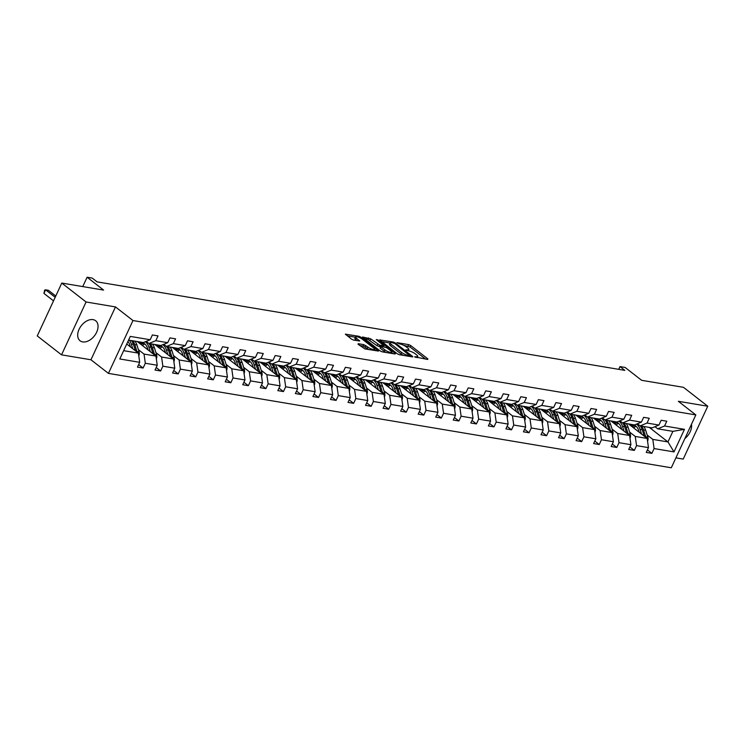 <?xml version="1.0" encoding="UTF-8"?>
<svg xmlns="http://www.w3.org/2000/svg" width="745" height="745" viewBox="0 0 745 745"><rect width="100%" height="100%" fill="white"/><g stroke="black" fill="none" stroke-linecap="round" stroke-linejoin="round"><path stroke-width="1.12" d="M414.546 356.846L427.714 359.463L427.863 358.904L410.7 345.54L408.642 344.609L396.908 342.644L399.767 343.939A5.113 1.285 24.9 0 1 406.351 346.909L407.776 348.017A5.113 1.285 24.9 0 1 408.884 349.582A5.113 1.285 24.9 0 1 407.301 349.805L405.671 349.936L408.632 350.848A5.113 1.285 24.9 0 1 415.216 353.81L416.651 354.927A5.113 1.285 24.9 0 1 417.749 356.483A5.113 1.285 24.9 0 1 416.166 356.715L414.546 356.846M82.695 341.908A12.693 8.297 127.9 0 0 95.639 334.105A12.693 8.297 127.9 0 0 95.667 320.75A12.693 8.297 127.9 0 0 93.041 319.633A12.693 8.297 127.9 0 0 80.097 327.437A12.693 8.297 127.9 0 0 80.069 340.782A12.693 8.297 127.9 0 0 82.695 341.908M684.86 438.563A12.693 8.297 127.9 0 0 691.472 424.305M675.901 457.858L683.221 459.088L707.75 406.23L683.463 387.316L641.622 380.304L625.111 367.443L619.989 366.587L618.713 369.343M61.537 354.844L90.946 359.77L115.484 306.921L86.075 301.986L61.537 354.844L37.25 335.93L61.779 283.072L103.62 290.084L87.1 277.224L82.751 286.592M86.075 301.986L61.779 283.072M358.233 343.706L358.084 344.264L364.957 348.939L378.479 351.053L360.971 337.196L358.913 336.274L345.391 334.16L351.556 339.171L353.605 340.102L359.677 340.968L356.445 338.23A4.274 1.08 24.9 0 1 355.523 336.926A4.274 1.08 24.9 0 1 358.252 337.113A4.274 1.08 24.9 0 1 362.359 339.226L373.655 348.027A4.274 1.08 24.9 0 1 374.577 349.331A4.274 1.08 24.9 0 1 371.848 349.144A4.274 1.08 24.9 0 1 367.751 347.03L363.811 344.637L358.233 343.706L358.01 344.199M87.1 277.224L92.222 278.081L97.073 281.871L624.85 370.367L619.989 366.587M115.484 306.921L132.973 320.536L695.83 414.918L671.301 467.776L108.435 373.385L132.973 320.536M707.75 406.23L678.341 401.304L695.83 414.918M397.234 353.773L399.292 354.695L412.311 356.883L412.814 356.808L412.46 356.324L395.297 342.951L393.239 342.029L379.717 339.916L397.234 353.773M395.148 354.005L382.12 351.817L380.062 350.886L362.554 337.038L370.684 338.826L379.699 345.177L383.899 345.727L376.299 339.599L377.845 339.85L395.297 353.447L395.148 354.005M138.654 364.575L143.105 368.039L137.48 367.099L139.706 362.312L119.796 358.969L130.273 336.405L150.183 339.739L143.31 342.56L128.559 340.092M155.798 340.688L167.718 342.681L160.855 345.503L148.935 343.51L155.798 340.688L158.024 335.902L152.399 334.952L150.183 339.739M167.718 342.681L169.944 337.895L175.569 338.845L173.343 343.622L185.263 345.624L187.489 340.838L193.113 341.787L190.888 346.565L202.808 348.567L205.033 343.78L210.649 344.721L208.432 349.507L220.352 351.51L222.578 346.723L228.194 347.664L225.977 352.45L237.897 354.452L240.113 349.666L245.738 350.606L243.522 355.393L255.442 357.395L257.658 352.608L263.283 353.549L261.067 358.336L272.987 360.338L275.203 355.551L280.828 356.492L278.611 361.278L290.531 363.281L292.748 358.494L298.373 359.435L296.147 364.221L308.067 366.214L310.293 361.437L315.917 362.377L313.692 367.164L325.612 369.157L327.837 364.37L333.462 365.32L331.236 370.107L343.156 372.1L345.382 367.313L351.007 368.263L348.781 373.049L360.701 375.042L362.927 370.256L368.542 371.206L366.326 375.983L378.246 377.985L380.471 373.198L386.087 374.139L383.871 378.926L395.791 380.928L398.007 376.141L403.632 377.082L401.415 381.868L413.335 383.871L415.552 379.084L421.176 380.024L418.96 384.811L430.88 386.813L433.096 382.027L438.721 382.967L436.496 387.754L448.425 389.756L450.641 384.969L456.266 385.91L454.04 390.697L465.96 392.699L468.186 387.912L473.811 388.853L471.585 393.639L483.505 395.632L485.731 390.855L491.355 391.796L489.13 396.582L501.05 398.575L503.275 393.798L508.9 394.738L506.675 399.525L518.595 401.518L520.82 396.731L526.436 397.681L524.219 402.468L536.139 404.461L538.356 399.674L543.98 400.624L541.764 405.401L553.684 407.403L555.9 402.617L561.525 403.557L559.309 408.344L571.229 410.346L573.445 405.559L579.07 406.5L576.854 411.287L588.774 413.289L590.99 408.502L596.615 409.443L594.389 414.229L606.318 416.231L608.535 411.445L614.159 412.385L611.934 417.172L623.854 419.174L626.079 414.388L631.704 415.328L629.478 420.115L641.398 422.117L643.624 417.33L649.249 418.271L647.023 423.058L658.943 425.06L661.169 420.273L666.784 421.214L664.568 426L684.469 429.334L673.992 451.908L654.091 448.565L651.866 453.351L646.25 452.411L648.467 447.624L636.547 445.622L634.33 450.408L628.706 449.468L630.922 444.681L619.002 442.688L616.786 447.466L611.161 446.525L613.377 441.738L601.457 439.746L599.241 444.532L593.616 443.582L595.842 438.796L583.912 436.803L581.696 441.589L576.071 440.64L578.297 435.853L566.377 433.86L564.151 438.647L558.527 437.697L560.752 432.92L548.832 430.917L546.607 435.704L540.982 434.763L543.207 429.977L531.287 427.975L529.062 432.761L523.437 431.821L525.663 427.034L513.743 425.032L511.517 429.818L505.902 428.878L508.118 424.091L496.198 422.089L493.972 426.876L488.357 425.935L490.573 421.149L478.653 419.146L476.437 423.933L470.812 422.992L473.028 418.206L461.108 416.204L458.892 420.99L453.267 420.05L455.484 415.263L443.564 413.27L441.347 418.047L435.723 417.107L437.948 412.32L426.019 410.327L423.803 415.105L418.178 414.164L420.404 409.378L408.483 407.385L406.258 412.171L400.633 411.221L402.859 406.435L390.939 404.442L388.713 409.228L383.088 408.279L385.314 403.501L373.394 401.499L371.168 406.286L365.544 405.345L367.769 400.559L355.849 398.556L353.624 403.343L348.008 402.402L350.224 397.616L338.304 395.614L336.088 400.4L330.463 399.46L332.68 394.673L320.76 392.671L318.543 397.458L312.919 396.517L315.135 391.73L303.215 389.728L300.999 394.515L295.374 393.574L297.59 388.788L285.67 386.785L283.454 391.572L277.829 390.631L280.055 385.845L268.135 383.843L265.909 388.629L260.284 387.689L262.51 382.902L250.59 380.909L248.364 385.687L242.74 384.746L244.965 379.959L233.045 377.966L230.82 382.753L225.195 381.803L227.421 377.017L215.501 375.024L213.275 379.81L207.659 378.86L209.876 374.083L197.956 372.081L195.73 376.868L190.115 375.918L192.331 371.14L180.411 369.138L178.195 373.925L172.57 372.984L174.786 368.198L162.866 366.195L160.65 370.982L155.025 370.042L157.242 365.255L145.322 363.253L143.105 368.039M137.304 341.555L155.947 356.073L144.027 354.08L138.402 349.694M144.027 354.08L145.322 363.253M155.947 356.073L157.242 365.255M146.197 341.378L148.935 343.51M154.848 344.497L173.492 359.015L161.572 357.023L155.947 352.636M145.322 344.367L144.837 343.985M161.572 357.023L162.866 366.195M173.492 359.015L174.786 368.198M185.263 345.624L178.4 348.446L166.48 346.453L173.343 343.622M163.742 344.32L166.48 346.453M172.393 347.44L191.037 361.958L179.117 359.965L173.492 355.579M162.866 347.3L162.373 346.928M179.117 359.965L180.411 369.138M191.037 361.958L192.331 371.14M202.808 348.567L195.944 351.389L184.024 349.386L190.888 346.565M181.286 347.263L184.024 349.386M189.928 350.383L208.581 364.901L196.661 362.899L191.037 358.522M180.402 350.243L179.917 349.871M196.661 362.899L197.956 372.081M208.581 364.901L209.876 374.083M220.352 351.51L213.489 354.331L201.569 352.329L208.432 349.507M198.831 350.206L201.569 352.329A12.451 8.884 99.5 0 1 203.581 356.11L205.639 362.61M207.473 353.326L226.126 367.844L214.206 365.842L208.581 361.465M197.947 353.186L197.462 352.813M214.206 365.842L215.501 375.024M226.126 367.844L227.421 377.017M237.897 354.452L231.034 357.274L219.114 355.272L225.977 352.45M216.376 353.149L219.114 355.272M225.018 356.268L243.671 370.787L231.751 368.784L226.126 364.407M215.491 356.129L215.007 355.756M231.751 368.784L233.045 377.966M243.671 370.787L244.965 379.959M255.442 357.395L248.579 360.217L236.649 358.215L243.522 355.393M233.921 356.082L236.649 358.215A12.451 8.884 99.5 0 1 238.67 361.996L240.728 368.496M242.563 359.211L261.216 373.729L249.286 371.727L243.671 367.35M233.036 359.071L232.552 358.699M249.286 371.727L250.59 380.909M261.216 373.729L262.51 382.902M272.987 360.338L266.114 363.16L254.194 361.157L261.067 358.336M251.465 359.025L254.194 361.157A12.451 8.884 99.5 0 1 256.215 364.938L258.273 371.438M260.107 362.144L278.751 376.672L266.831 374.67L261.206 370.293M250.581 362.014L250.097 361.632M266.831 374.67L268.135 383.843M278.751 376.672L280.055 385.845M290.531 363.281L283.659 366.102L271.739 364.1L278.611 361.278M269.01 361.968L271.739 364.1M277.652 365.087L296.296 379.615L284.376 377.613L278.751 373.236M268.126 364.957L267.641 364.575M284.376 377.613L285.67 386.785M296.296 379.615L297.59 388.788M308.067 366.214L301.204 369.036L289.284 367.043L296.147 364.221M286.546 364.91L289.284 367.043M295.197 368.03L313.841 382.548L301.921 380.555L296.296 376.178M285.67 367.9L285.186 367.518M301.921 380.555L303.215 389.728M313.841 382.548L315.135 391.73M325.612 369.157L318.748 371.978L306.828 369.986L313.692 367.164M304.09 367.853L306.828 369.986M312.742 370.973L331.385 385.491L319.465 383.498L313.841 379.121M303.215 370.842L302.721 370.461M319.465 383.498L320.76 392.671M331.385 385.491L332.68 394.673M343.156 372.1L336.293 374.921L324.373 372.928L331.236 370.107M321.635 370.796L324.373 372.928A12.451 8.884 99.5 0 1 326.385 376.709L328.452 383.209M330.277 373.916L348.93 388.434L337.01 386.441L331.385 382.055M320.75 373.785L320.266 373.403M337.01 386.441L338.304 395.614M348.93 388.434L350.224 397.616M360.701 375.042L353.838 377.864L341.918 375.871L348.781 373.049M339.18 373.739L341.918 375.871A12.451 8.884 99.5 0 1 343.929 379.652L345.987 386.152M347.822 376.858L366.475 391.376L354.555 389.384L348.93 384.997M338.295 376.719L337.811 376.346M354.555 389.384L355.849 398.556M366.475 391.376L367.769 400.559M378.246 377.985L371.382 380.807L359.463 378.805L366.326 375.983M356.725 376.681L359.463 378.805A12.451 8.884 99.5 0 1 361.474 382.595L363.532 389.095M365.367 379.801L384.02 394.319L372.1 392.317L366.475 387.94M355.84 379.661L355.356 379.289M372.1 392.317L373.394 401.499M384.02 394.319L385.314 403.501M395.791 380.928L388.927 383.75L377.007 381.747L383.871 378.926M374.269 379.624L377.007 381.747M382.911 382.744L401.564 397.262L389.644 395.26L384.02 390.883M373.385 382.604L372.9 382.232M389.644 395.26L390.939 404.442M401.564 397.262L402.859 406.435M413.335 383.871L406.472 386.692L394.543 384.69L401.415 381.868M391.814 382.567L394.543 384.69A12.451 8.884 99.5 0 1 396.563 388.471L398.622 394.971M400.456 385.687L419.109 400.205L407.18 398.203L401.564 393.826M390.929 385.547L390.445 385.174M407.18 398.203L408.483 407.385M419.109 400.205L420.404 409.378M430.88 386.813L424.007 389.635L412.087 387.633L418.96 384.811M409.359 385.5L412.087 387.633A12.451 8.884 99.5 0 1 414.108 391.414L416.166 397.914M418.001 388.629L436.644 403.147L424.724 401.145L419.1 396.768M408.474 388.49L407.99 388.117M424.724 401.145L426.019 410.327M436.644 403.147L437.948 412.32M448.425 389.756L441.552 392.578L429.632 390.576L436.496 387.754M426.894 388.443L429.632 390.576A12.451 8.884 99.5 0 1 431.653 394.356L433.711 400.857M435.546 391.563L454.189 406.09L442.269 404.088L436.644 399.711M426.019 391.432L425.535 391.05M442.269 404.088L443.564 413.27M454.189 406.09L455.484 415.263M465.96 392.699L459.097 395.521L447.177 393.518L454.04 390.697M444.439 391.386L447.177 393.518M453.09 394.505L471.734 409.033L459.814 407.031L454.189 402.654M443.564 394.375L443.079 393.993M459.814 407.031L461.108 416.204M471.734 409.033L473.028 418.206M483.505 395.632L476.642 398.463L464.722 396.461L471.585 393.639M461.984 394.329L464.722 396.461M470.635 397.448L489.279 411.976L477.359 409.974L471.734 405.597M461.108 397.318L460.615 396.936M477.359 409.974L478.653 419.146M489.279 411.976L490.573 421.149M501.05 398.575L494.186 401.397L482.266 399.404L489.13 396.582M479.529 397.271L482.266 399.404M488.171 400.391L506.824 414.909L494.904 412.916L489.279 408.539M478.644 400.261L478.16 399.879M494.904 412.916L496.198 422.089M506.824 414.909L508.118 424.091M518.595 401.518L511.731 404.339L499.811 402.347L506.675 399.525M497.073 400.214L499.811 402.347A12.451 8.884 99.5 0 1 501.823 406.127L503.881 412.628M505.715 403.334L524.368 417.852L512.448 415.859L506.824 411.473M496.189 403.203L495.704 402.822M512.448 415.859L513.743 425.032M524.368 417.852L525.663 427.034M536.139 404.461L529.276 407.282L517.356 405.289L524.219 402.468M514.618 403.157L517.356 405.289A12.451 8.884 99.5 0 1 519.367 409.07L521.425 415.57M523.26 406.276L541.913 420.795L529.993 418.802L524.368 414.416M513.733 406.146L513.249 405.764M529.993 418.802L531.287 427.975M541.913 420.795L543.207 429.977M553.684 407.403L546.821 410.225L534.901 408.223L541.764 405.401M532.163 406.099L534.901 408.223M540.805 409.219L559.458 423.737L547.538 421.735L541.913 417.358M531.278 409.079L530.794 408.707M547.538 421.735L548.832 430.917M559.458 423.737L560.752 432.92M571.229 410.346L564.356 413.168L552.436 411.166L559.309 408.344M549.708 409.042L552.436 411.166A12.451 8.884 99.5 0 1 554.457 414.956L556.515 421.447M558.35 412.162L576.993 426.68L565.073 424.678L559.448 420.301M548.823 412.022L548.339 411.65M565.073 424.678L566.377 433.86M576.993 426.68L578.297 435.853M588.774 413.289L581.901 416.11L569.981 414.108L576.854 411.287M567.252 411.985L569.981 414.108M575.894 415.105L594.538 429.623L582.618 427.621L576.993 423.244M566.368 414.965L565.883 414.592M582.618 427.621L583.912 436.803M594.538 429.623L595.842 438.796M606.318 416.231L599.446 419.053L587.526 417.051L594.389 414.229M584.788 414.918L587.526 417.051A12.451 8.884 99.5 0 1 589.546 420.832L591.605 427.332M593.439 418.047L612.083 432.566L600.163 430.563L594.538 426.187M583.912 417.908L583.428 417.535M600.163 430.563L601.457 439.746M612.083 432.566L613.377 441.738M623.854 419.174L616.99 421.996L605.07 419.994L611.934 417.172M602.332 417.861L605.07 419.994M610.984 420.99L629.627 435.508L617.707 433.506L612.083 429.129M601.457 420.851L600.973 420.469M617.707 433.506L619.002 442.688M629.627 435.508L630.922 444.681M641.398 422.117L634.535 424.939L622.615 422.937L629.478 420.115M619.877 420.804L622.615 422.937M628.519 423.924L647.172 438.451L635.252 436.449L629.627 432.072M618.993 423.793L618.508 423.411M635.252 436.449L636.547 445.622M647.172 438.451L648.467 447.624M658.943 425.06L652.08 427.881L640.16 425.879L647.023 423.058M637.422 423.747L640.16 425.879A12.451 8.884 99.5 0 1 642.171 429.66L644.239 436.16M649.333 427.416L667.976 441.934L652.797 439.392L647.172 435.015M636.537 426.736L636.053 426.354M652.797 439.392L654.091 448.565M673.992 451.908L667.976 441.934L672.884 431.364L657.705 428.822L664.568 426M90.946 359.77L108.435 373.385M654.967 426.689L657.705 428.822M123.651 350.662L138.402 353.13L126.725 344.041M672.884 431.364L684.469 429.334M138.402 353.13L139.706 362.312M647.414 449.887L651.866 453.351M629.879 446.944L634.33 450.408M612.334 444.001L616.786 447.466M594.789 441.059L599.241 444.532M577.245 438.116L581.696 441.589M559.7 435.173L564.151 438.647M542.155 432.24L546.607 435.704M524.61 429.297L529.062 432.761M507.066 426.354L511.517 429.818M489.521 423.411L493.972 426.876M471.985 420.469L476.437 423.933M454.441 417.526L458.892 420.99M436.896 414.583L441.347 418.047M419.351 411.64L423.803 415.105M401.806 408.698L406.258 412.171M384.262 405.755L388.713 409.228M366.717 402.822L371.168 406.286M349.172 399.879L353.624 403.343M331.627 396.936L336.088 400.4M314.092 393.993L318.543 397.458M296.547 391.05L300.999 394.515M279.003 388.108L283.454 391.572M261.458 385.165L265.909 388.629M243.913 382.222L248.364 385.687M226.368 379.279L230.82 382.753M208.824 376.337L213.275 379.81M191.279 373.403L195.73 376.868M173.743 370.461L178.195 373.925M156.199 367.518L160.65 370.982M425.637 359.118L410.029 346.965L403.743 345.326M390.073 343.035L381.626 341.62M409.769 355.635L394.803 343.51L391.758 342.598A5.113 1.285 24.9 0 0 390.175 342.821A5.113 1.285 24.9 0 0 391.283 344.376L401.583 352.404A5.113 1.285 24.9 0 0 408.167 355.365L409.769 355.635L409.415 356.389M390.175 342.821L389.514 344.246A5.113 1.285 24.9 0 0 390.613 345.81L391.283 344.376M403.52 355.402A5.113 1.285 24.9 0 1 400.912 353.828L390.613 345.81M364.463 338.742L367.965 339.329L368.626 337.904M380.295 346.816L376.979 345.68L367.965 339.329M383.628 346.304L384.197 346.751M391.553 352.478L393.071 353.651M384.867 349.871A4.274 1.08 24.9 0 0 388.965 351.985A4.274 1.08 24.9 0 0 391.693 352.171A4.274 1.08 24.9 0 0 390.771 350.867L386.795 347.766L381.04 346.22L380.537 346.285L380.891 346.77L384.867 349.871L384.206 351.305A4.274 1.08 24.9 0 0 386.115 352.487M380.537 346.285L380.22 348.204L380.891 346.77M384.206 351.305L380.22 348.204M368.915 349.601A4.274 1.08 24.9 0 1 367.089 348.464L363.15 346.071L359.649 345.484M355.523 336.926L354.862 338.36A4.274 1.08 24.9 0 0 355.784 339.664L356.445 338.23M357.106 340.688L355.784 339.664M355.393 337.224L347.3 335.865M375.908 350.774L374.437 349.629M647.517 441.236L647.582 441.161A4.312 3.073 -80.5 0 0 647.852 437.166L645.664 430.247A12.451 8.884 -80.5 0 0 643.643 426.466M636.109 426.336A10.337 7.375 -80.5 0 0 633.641 427.909M641.547 434.065L640.039 429.306A12.451 8.884 -80.5 0 0 636.509 424.129M639.247 432.277L638.623 430.312A10.337 7.375 -80.5 0 0 633.427 425.069A10.337 7.375 -80.5 0 0 630.428 425.414M645.868 437.436A4.312 3.073 -80.5 0 0 645.719 436.803L643.522 429.884A12.451 8.884 -80.5 0 0 641.501 426.103M632.319 426.885A10.337 7.375 99.5 0 1 635.122 425.665M634.479 425.367A10.337 7.375 -80.5 0 0 631.546 426.28M629.972 438.293L630.037 438.218A4.312 3.073 -80.5 0 0 630.307 434.223L628.119 427.304A12.451 8.884 -80.5 0 0 626.098 423.523M618.564 423.393A10.337 7.375 -80.5 0 0 616.096 424.976M624.003 431.132L622.494 426.363A12.451 8.884 -80.5 0 0 618.965 421.186M621.702 429.334L621.079 427.369A10.337 7.375 -80.5 0 0 615.882 422.126A10.337 7.375 -80.5 0 0 612.893 422.471M628.324 434.493A4.312 3.073 -80.5 0 0 628.175 433.869L625.977 426.941A12.451 8.884 -80.5 0 0 623.956 423.16M614.774 423.942A10.337 7.375 99.5 0 1 617.577 422.722M622.596 422.927A12.451 8.884 99.5 0 1 624.627 426.717L626.694 433.217M616.935 422.424A10.337 7.375 -80.5 0 0 614.001 423.337M612.427 435.35L612.492 435.285A4.312 3.073 -80.5 0 0 612.763 431.281L610.574 424.361A12.451 8.884 -80.5 0 0 608.553 420.58M601.019 420.45A10.337 7.375 -80.5 0 0 598.552 422.033M606.458 428.189L604.949 423.421A12.451 8.884 -80.5 0 0 601.42 418.243M604.158 426.391L603.534 424.436A10.337 7.375 -80.5 0 0 598.337 419.193A10.337 7.375 -80.5 0 0 595.348 419.528M610.779 431.551A4.312 3.073 -80.5 0 0 610.63 430.927L608.442 424.007A12.451 8.884 -80.5 0 0 606.411 420.217M597.229 421A10.337 7.375 99.5 0 1 600.032 419.78M605.052 419.984A12.451 8.884 99.5 0 1 607.091 423.775L609.149 430.275M599.39 419.482A10.337 7.375 -80.5 0 0 596.456 420.394M594.892 432.407L594.948 432.342A4.312 3.073 -80.5 0 0 595.227 428.338L593.029 421.419A12.451 8.884 -80.5 0 0 591.009 417.638M583.475 417.507A10.337 7.375 -80.5 0 0 581.016 419.09M588.913 425.246L587.405 420.478A12.451 8.884 -80.5 0 0 583.875 415.3M586.613 423.449L585.989 421.493A10.337 7.375 -80.5 0 0 580.802 416.25A10.337 7.375 -80.5 0 0 577.803 416.585M593.243 428.608A4.312 3.073 -80.5 0 0 593.085 427.984L590.897 421.065A12.451 8.884 -80.5 0 0 588.867 417.274M579.685 418.057A10.337 7.375 99.5 0 1 582.488 416.837M581.845 416.539A10.337 7.375 -80.5 0 0 578.912 417.451M577.347 429.465L577.403 429.399A4.312 3.073 -80.5 0 0 577.682 425.395L575.485 418.476A12.451 8.884 -80.5 0 0 573.464 414.695M565.93 414.574A10.337 7.375 -80.5 0 0 563.471 416.148M571.378 422.303L569.86 417.535A12.451 8.884 -80.5 0 0 566.33 412.358M569.068 420.506L568.454 418.55A10.337 7.375 -80.5 0 0 563.257 413.307A10.337 7.375 -80.5 0 0 560.259 413.643M575.699 425.665A4.312 3.073 -80.5 0 0 575.54 425.041L573.352 418.122A12.451 8.884 -80.5 0 0 571.331 414.332M562.149 415.114A10.337 7.375 99.5 0 1 564.943 413.894M569.972 414.099A12.451 8.884 99.5 0 1 572.002 417.889L574.06 424.389M564.3 413.596A10.337 7.375 -80.5 0 0 561.367 414.509M559.802 426.522L559.858 426.457A4.312 3.073 -80.5 0 0 560.138 422.452L557.94 415.533A12.451 8.884 -80.5 0 0 555.919 411.752M548.385 411.631A10.337 7.375 -80.5 0 0 545.927 413.205M553.833 419.361L552.324 414.592A12.451 8.884 -80.5 0 0 548.786 409.415M551.524 417.563L550.909 415.608A10.337 7.375 -80.5 0 0 545.712 410.365A10.337 7.375 -80.5 0 0 542.714 410.709M558.154 422.722A4.312 3.073 -80.5 0 0 557.996 422.098L555.807 415.179A12.451 8.884 -80.5 0 0 553.786 411.398M544.604 412.171A10.337 7.375 99.5 0 1 547.407 410.951M546.765 410.653A10.337 7.375 -80.5 0 0 543.822 411.566M542.258 423.579L542.313 423.514A4.312 3.073 -80.5 0 0 542.593 419.519L540.395 412.59A12.451 8.884 -80.5 0 0 538.374 408.809M530.85 408.688A10.337 7.375 -80.5 0 0 528.382 410.262M536.288 416.418L534.78 411.65A12.451 8.884 -80.5 0 0 531.241 406.472M533.988 414.62L533.364 412.665A10.337 7.375 -80.5 0 0 528.168 407.422A10.337 7.375 -80.5 0 0 525.169 407.766M540.609 419.78A4.312 3.073 -80.5 0 0 540.451 419.156L538.263 412.236A12.451 8.884 -80.5 0 0 536.242 408.456M527.06 409.228A10.337 7.375 99.5 0 1 529.863 408.009M534.882 408.213A12.451 8.884 99.5 0 1 536.912 412.013L538.97 418.513M529.22 407.711A10.337 7.375 -80.5 0 0 526.277 408.623M524.713 420.636L524.778 420.571A4.312 3.073 -80.5 0 0 525.048 416.576L522.86 409.657A12.451 8.884 -80.5 0 0 520.829 405.867M513.305 405.746A10.337 7.375 -80.5 0 0 510.837 407.319M518.743 413.475L517.235 408.707A12.451 8.884 -80.5 0 0 513.705 403.529M516.443 411.687L515.819 409.722A10.337 7.375 -80.5 0 0 510.623 404.479A10.337 7.375 -80.5 0 0 507.624 404.824M523.064 416.837A4.312 3.073 -80.5 0 0 522.915 416.213L520.718 409.294A12.451 8.884 -80.5 0 0 518.697 405.513M509.515 406.286A10.337 7.375 99.5 0 1 512.318 405.066M511.675 404.768A10.337 7.375 -80.5 0 0 508.742 405.69M507.168 417.694L507.233 417.628A4.312 3.073 -80.5 0 0 507.503 413.633L505.315 406.714A12.451 8.884 -80.5 0 0 503.285 402.924M495.76 402.803A10.337 7.375 -80.5 0 0 493.292 404.377M501.199 410.532L499.69 405.764A12.451 8.884 -80.5 0 0 496.161 400.587M498.899 408.744L498.275 406.779A10.337 7.375 -80.5 0 0 493.078 401.536A10.337 7.375 -80.5 0 0 490.08 401.881M505.52 413.903A4.312 3.073 -80.5 0 0 505.371 413.27L503.173 406.351A12.451 8.884 -80.5 0 0 501.152 402.57M491.97 403.352A10.337 7.375 99.5 0 1 494.773 402.123M494.131 401.825A10.337 7.375 -80.5 0 0 491.197 402.747M489.623 414.751L489.689 414.686A4.312 3.073 -80.5 0 0 489.959 410.691L487.77 403.771A12.451 8.884 -80.5 0 0 485.749 399.981M478.216 399.86A10.337 7.375 -80.5 0 0 475.748 401.434M483.654 407.59L482.145 402.822A12.451 8.884 -80.5 0 0 478.616 397.653M481.354 405.801L480.73 403.837A10.337 7.375 -80.5 0 0 475.534 398.594A10.337 7.375 -80.5 0 0 472.544 398.938M487.975 410.961A4.312 3.073 -80.5 0 0 487.826 410.327L485.628 403.408A12.451 8.884 -80.5 0 0 483.607 399.627M474.425 400.41A10.337 7.375 99.5 0 1 477.228 399.19M482.248 399.385A12.451 8.884 99.5 0 1 484.278 403.185L486.345 409.685M476.586 398.882A10.337 7.375 -80.5 0 0 473.652 399.804M472.079 411.808L472.144 411.743A4.312 3.073 -80.5 0 0 472.414 407.748L470.225 400.829A12.451 8.884 -80.5 0 0 468.205 397.048M460.671 396.917A10.337 7.375 -80.5 0 0 458.203 398.491M466.109 404.647L464.601 399.888A12.451 8.884 -80.5 0 0 461.071 394.71M463.809 402.859L463.185 400.894A10.337 7.375 -80.5 0 0 457.989 395.651A10.337 7.375 -80.5 0 0 454.999 395.995M470.43 408.018A4.312 3.073 -80.5 0 0 470.281 407.385L468.084 400.465A12.451 8.884 -80.5 0 0 466.063 396.685M456.881 397.467A10.337 7.375 99.5 0 1 459.684 396.247M464.703 396.452A12.451 8.884 99.5 0 1 466.743 400.242L468.801 406.742M459.041 395.94A10.337 7.375 -80.5 0 0 456.108 396.862M454.543 408.875L454.599 408.8A4.312 3.073 -80.5 0 0 454.869 404.805L452.681 397.886A12.451 8.884 -80.5 0 0 450.66 394.105M443.126 393.975A10.337 7.375 -80.5 0 0 440.658 395.548M448.565 401.704L447.056 396.945A12.451 8.884 -80.5 0 0 443.526 391.768M446.264 399.916L445.64 397.951A10.337 7.375 -80.5 0 0 440.444 392.708A10.337 7.375 -80.5 0 0 437.455 393.053M452.885 405.075A4.312 3.073 -80.5 0 0 452.737 404.451L450.548 397.523A12.451 8.884 -80.5 0 0 448.518 393.742M439.336 394.524A10.337 7.375 99.5 0 1 442.139 393.304M447.158 393.509A12.451 8.884 99.5 0 1 449.198 397.299L451.256 403.799M441.496 393.006A10.337 7.375 -80.5 0 0 438.563 393.919M436.998 405.932L437.054 405.857A4.312 3.073 -80.5 0 0 437.334 401.862L435.136 394.943A12.451 8.884 -80.5 0 0 433.115 391.162M425.581 391.032A10.337 7.375 -80.5 0 0 423.123 392.615M431.02 398.771L429.511 394.003A12.451 8.884 -80.5 0 0 425.982 388.825M428.72 396.973L428.105 395.018A10.337 7.375 -80.5 0 0 422.909 389.775A10.337 7.375 -80.5 0 0 419.91 390.11M435.35 402.132A4.312 3.073 -80.5 0 0 435.192 401.508L433.003 394.589A12.451 8.884 -80.5 0 0 430.973 390.799M421.8 391.581A10.337 7.375 99.5 0 1 424.594 390.361M423.952 390.063A10.337 7.375 -80.5 0 0 421.018 390.976M419.454 402.989L419.51 402.924A4.312 3.073 -80.5 0 0 419.789 398.92L417.591 392A12.451 8.884 -80.5 0 0 415.57 388.219M408.037 388.089A10.337 7.375 -80.5 0 0 405.578 389.672M413.484 395.828L411.966 391.06A12.451 8.884 -80.5 0 0 408.437 385.882M411.175 394.031L410.56 392.075A10.337 7.375 -80.5 0 0 405.364 386.832A10.337 7.375 -80.5 0 0 402.365 387.167M417.805 399.19A4.312 3.073 -80.5 0 0 417.647 398.566L415.459 391.647A12.451 8.884 -80.5 0 0 413.438 387.856M404.256 388.639A10.337 7.375 99.5 0 1 407.059 387.419M406.407 387.121A10.337 7.375 -80.5 0 0 403.473 388.033M401.909 400.046L401.965 399.981A4.312 3.073 -80.5 0 0 402.244 395.977L400.046 389.058A12.451 8.884 -80.5 0 0 398.026 385.277M390.492 385.146A10.337 7.375 -80.5 0 0 388.033 386.729M395.94 392.885L394.431 388.117A12.451 8.884 -80.5 0 0 390.892 382.939M393.63 391.088L393.015 389.132A10.337 7.375 -80.5 0 0 387.819 383.889A10.337 7.375 -80.5 0 0 384.82 384.224M400.261 396.247A4.312 3.073 -80.5 0 0 400.102 395.623L397.914 388.704A12.451 8.884 -80.5 0 0 395.893 384.914M386.711 385.696A10.337 7.375 99.5 0 1 389.514 384.476M388.871 384.178A10.337 7.375 -80.5 0 0 385.929 385.091M384.364 397.104L384.42 397.038A4.312 3.073 -80.5 0 0 384.699 393.034L382.502 386.115A12.451 8.884 -80.5 0 0 380.481 382.334M372.956 382.213A10.337 7.375 -80.5 0 0 370.488 383.787M378.395 389.942L376.886 385.174A12.451 8.884 -80.5 0 0 373.347 379.997M376.095 388.145L375.471 386.189A10.337 7.375 -80.5 0 0 370.274 380.946A10.337 7.375 -80.5 0 0 367.276 381.282M382.716 393.304A4.312 3.073 -80.5 0 0 382.558 392.68L380.369 385.761A12.451 8.884 -80.5 0 0 378.348 381.98M369.166 382.753A10.337 7.375 99.5 0 1 371.969 381.533M376.989 381.738A12.451 8.884 99.5 0 1 379.019 385.538L381.077 392.028M371.327 381.235A10.337 7.375 -80.5 0 0 368.384 382.148M366.819 394.161L366.885 394.096A4.312 3.073 -80.5 0 0 367.155 390.101L364.966 383.172A12.451 8.884 -80.5 0 0 362.936 379.391M355.412 379.27A10.337 7.375 -80.5 0 0 352.944 380.844M360.85 387L359.341 382.232A12.451 8.884 -80.5 0 0 355.812 377.054M358.55 385.202L357.926 383.247A10.337 7.375 -80.5 0 0 352.73 378.004A10.337 7.375 -80.5 0 0 349.731 378.348M365.171 390.361A4.312 3.073 -80.5 0 0 365.022 389.737L362.824 382.818A12.451 8.884 -80.5 0 0 360.803 379.037M351.621 379.81A10.337 7.375 99.5 0 1 354.424 378.59M353.782 378.292A10.337 7.375 -80.5 0 0 350.848 379.205M349.275 391.218L349.34 391.153A4.312 3.073 -80.5 0 0 349.61 387.158L347.421 380.229A12.451 8.884 -80.5 0 0 345.391 376.449M337.867 376.327A10.337 7.375 -80.5 0 0 335.399 377.901M343.305 384.057L341.797 379.289A12.451 8.884 -80.5 0 0 338.267 374.111M341.005 382.269L340.381 380.304A10.337 7.375 -80.5 0 0 335.185 375.061A10.337 7.375 -80.5 0 0 332.186 375.406M347.626 387.419A4.312 3.073 -80.5 0 0 347.477 386.795L345.28 379.876A12.451 8.884 -80.5 0 0 343.259 376.095M334.077 376.868A10.337 7.375 99.5 0 1 336.88 375.648M336.237 375.35A10.337 7.375 -80.5 0 0 333.304 376.272M331.73 388.275L331.795 388.21A4.312 3.073 -80.5 0 0 332.065 384.215L329.877 377.296A12.451 8.884 -80.5 0 0 327.856 373.506M320.322 373.385A10.337 7.375 -80.5 0 0 317.854 374.959M325.761 381.114L324.252 376.346A12.451 8.884 -80.5 0 0 320.722 371.168M323.46 379.326L322.836 377.361A10.337 7.375 -80.5 0 0 317.64 372.118A10.337 7.375 -80.5 0 0 314.651 372.463M330.082 384.485A4.312 3.073 -80.5 0 0 329.933 383.852L327.735 376.933A12.451 8.884 -80.5 0 0 325.714 373.152M316.532 373.934A10.337 7.375 99.5 0 1 319.335 372.705M318.692 372.407A10.337 7.375 -80.5 0 0 315.759 373.329M314.185 385.333L314.25 385.267A4.312 3.073 -80.5 0 0 314.52 381.272L312.332 374.353A12.451 8.884 -80.5 0 0 310.311 370.563M302.777 370.442A10.337 7.375 -80.5 0 0 300.31 372.016M308.216 378.171L306.707 373.403A12.451 8.884 -80.5 0 0 303.178 368.226M305.916 376.383L305.292 374.418A10.337 7.375 -80.5 0 0 300.095 369.175A10.337 7.375 -80.5 0 0 297.106 369.52M312.537 381.542A4.312 3.073 -80.5 0 0 312.388 380.909L310.19 373.99A12.451 8.884 -80.5 0 0 308.169 370.209M298.987 370.991A10.337 7.375 99.5 0 1 301.79 369.771M306.81 369.967A12.451 8.884 99.5 0 1 308.849 373.767L310.907 380.267M301.148 369.464A10.337 7.375 -80.5 0 0 298.214 370.386M296.65 382.39L296.706 382.325A4.312 3.073 -80.5 0 0 296.985 378.33L294.787 371.41A12.451 8.884 -80.5 0 0 292.766 367.63M285.233 367.499A10.337 7.375 -80.5 0 0 282.765 369.073M290.671 375.229L289.162 370.47A12.451 8.884 -80.5 0 0 285.633 365.292M288.371 373.441L287.747 371.476A10.337 7.375 -80.5 0 0 282.56 366.233A10.337 7.375 -80.5 0 0 279.561 366.577M294.992 378.6A4.312 3.073 -80.5 0 0 294.843 377.966L292.655 371.047A12.451 8.884 -80.5 0 0 290.625 367.266M281.442 368.049A10.337 7.375 99.5 0 1 284.245 366.829M289.265 367.034A12.451 8.884 99.5 0 1 291.304 370.824L293.362 377.324M283.603 366.521A10.337 7.375 -80.5 0 0 280.669 367.443M279.105 379.456L279.161 379.382A4.312 3.073 -80.5 0 0 279.44 375.387L277.242 368.468A12.451 8.884 -80.5 0 0 275.222 364.687M267.688 364.556A10.337 7.375 -80.5 0 0 265.229 366.13M273.136 372.286L271.618 367.527A12.451 8.884 -80.5 0 0 268.088 362.349M270.826 370.498L270.212 368.533A10.337 7.375 -80.5 0 0 265.015 363.29A10.337 7.375 -80.5 0 0 262.017 363.635M277.457 375.657A4.312 3.073 -80.5 0 0 277.298 375.033L275.11 368.104A12.451 8.884 -80.5 0 0 273.089 364.324M263.907 365.106A10.337 7.375 99.5 0 1 266.701 363.886M271.729 364.091A12.451 8.884 99.5 0 1 273.76 367.881L275.818 374.381M266.058 363.588A10.337 7.375 -80.5 0 0 263.125 364.501M261.56 376.514L261.616 376.439A4.312 3.073 -80.5 0 0 261.895 372.444L259.698 365.525A12.451 8.884 -80.5 0 0 257.677 361.744M250.143 361.614A10.337 7.375 -80.5 0 0 247.685 363.197M255.591 369.352L254.073 364.584A12.451 8.884 -80.5 0 0 250.544 359.407M253.281 367.555L252.667 365.599A10.337 7.375 -80.5 0 0 247.47 360.356A10.337 7.375 -80.5 0 0 244.472 360.692M259.912 372.714A4.312 3.073 -80.5 0 0 259.754 372.09L257.565 365.162A12.451 8.884 -80.5 0 0 255.544 361.381M246.362 362.163A10.337 7.375 99.5 0 1 249.165 360.943M248.513 360.645A10.337 7.375 -80.5 0 0 245.58 361.558M244.015 373.571L244.071 373.506A4.312 3.073 -80.5 0 0 244.351 369.501L242.153 362.582A12.451 8.884 -80.5 0 0 240.132 358.801M232.598 358.671A10.337 7.375 -80.5 0 0 230.14 360.254M238.046 366.41L236.537 361.642A12.451 8.884 -80.5 0 0 232.999 356.464M235.737 364.612L235.122 362.657A10.337 7.375 -80.5 0 0 229.926 357.414A10.337 7.375 -80.5 0 0 226.927 357.749M242.367 369.771A4.312 3.073 -80.5 0 0 242.209 369.147L240.02 362.228A12.451 8.884 -80.5 0 0 238 358.438M228.817 359.22A10.337 7.375 99.5 0 1 231.62 358M230.978 357.702A10.337 7.375 -80.5 0 0 228.035 358.615M226.471 370.628L226.536 370.563A4.312 3.073 -80.5 0 0 226.806 366.559L224.618 359.639A12.451 8.884 -80.5 0 0 222.587 355.859M215.063 355.728A10.337 7.375 -80.5 0 0 212.595 357.311M220.501 363.467L218.993 358.699A12.451 8.884 -80.5 0 0 215.454 353.521M218.201 361.67L217.577 359.714A10.337 7.375 -80.5 0 0 212.381 354.471A10.337 7.375 -80.5 0 0 209.382 354.806M224.822 366.829A4.312 3.073 -80.5 0 0 224.673 366.205L222.476 359.286A12.451 8.884 -80.5 0 0 220.455 355.495M211.273 356.278A10.337 7.375 99.5 0 1 214.076 355.058M219.095 355.263A12.451 8.884 99.5 0 1 221.125 359.053L223.183 365.553M213.433 354.76A10.337 7.375 -80.5 0 0 210.49 355.672M208.926 367.685L208.991 367.62A4.312 3.073 -80.5 0 0 209.261 363.616L207.073 356.697A12.451 8.884 -80.5 0 0 205.043 352.916M197.518 352.795A10.337 7.375 -80.5 0 0 195.05 354.369M202.957 360.524L201.448 355.756A12.451 8.884 -80.5 0 0 197.919 350.578M200.656 358.727L200.033 356.771A10.337 7.375 -80.5 0 0 194.836 351.528A10.337 7.375 -80.5 0 0 191.838 351.863M207.278 363.886A4.312 3.073 -80.5 0 0 207.129 363.262L204.931 356.343A12.451 8.884 -80.5 0 0 202.91 352.562M193.728 353.335A10.337 7.375 99.5 0 1 196.531 352.115M195.888 351.817A10.337 7.375 -80.5 0 0 192.955 352.73M191.381 364.743L191.446 364.678A4.312 3.073 -80.5 0 0 191.716 360.673L189.528 353.754A12.451 8.884 -80.5 0 0 187.507 349.973M179.973 349.852A10.337 7.375 -80.5 0 0 177.506 351.426M185.412 357.581L183.903 352.813A12.451 8.884 -80.5 0 0 180.374 347.636M183.112 355.784L182.488 353.828A10.337 7.375 -80.5 0 0 177.291 348.586A10.337 7.375 -80.5 0 0 174.293 348.93M189.733 360.943A4.312 3.073 -80.5 0 0 189.584 360.319L187.386 353.4A12.451 8.884 -80.5 0 0 185.365 349.619M176.183 350.392A10.337 7.375 99.5 0 1 178.986 349.172M184.006 349.377A12.451 8.884 99.5 0 1 186.036 353.177L188.103 359.677M178.344 348.874A10.337 7.375 -80.5 0 0 175.41 349.787M173.836 361.8L173.902 361.735A4.312 3.073 -80.5 0 0 174.172 357.74L171.983 350.811A12.451 8.884 -80.5 0 0 169.962 347.03M162.429 346.909A10.337 7.375 -80.5 0 0 159.961 348.483M167.867 354.639L166.358 349.871A12.451 8.884 -80.5 0 0 162.829 344.693M165.567 352.851L164.943 350.886A10.337 7.375 -80.5 0 0 159.747 345.643A10.337 7.375 -80.5 0 0 156.757 345.987M172.188 358A4.312 3.073 -80.5 0 0 172.039 357.377L169.841 350.457A12.451 8.884 -80.5 0 0 167.821 346.676M158.638 347.449A10.337 7.375 99.5 0 1 161.442 346.229M166.461 346.434A12.451 8.884 99.5 0 1 168.5 350.234L170.558 356.734M160.799 345.931A10.337 7.375 -80.5 0 0 157.866 346.844M156.292 358.857L156.357 358.792A4.312 3.073 -80.5 0 0 156.627 354.797L154.439 347.878A12.451 8.884 -80.5 0 0 152.418 344.088M144.884 343.966A10.337 7.375 -80.5 0 0 142.416 345.54M150.322 351.696L148.814 346.928A12.451 8.884 -80.5 0 0 145.284 341.75M148.022 349.908L147.398 347.943A10.337 7.375 -80.5 0 0 142.202 342.7A10.337 7.375 -80.5 0 0 139.213 343.045M154.643 355.058A4.312 3.073 -80.5 0 0 154.494 354.434L152.306 347.515A12.451 8.884 -80.5 0 0 150.276 343.734M141.094 344.516A10.337 7.375 99.5 0 1 143.897 343.287M148.916 343.492A12.451 8.884 99.5 0 1 150.956 347.291L153.014 353.791M143.254 342.989A10.337 7.375 -80.5 0 0 140.321 343.911M138.756 355.914L138.812 355.849A4.312 3.073 -80.5 0 0 139.092 351.854L136.894 344.935A12.451 8.884 -80.5 0 0 134.873 341.145M132.778 348.753L131.269 343.985A12.451 8.884 -80.5 0 0 129.248 340.204M130.477 346.965L129.853 345A10.337 7.375 -80.5 0 0 127.889 341.536M137.108 352.124A4.312 3.073 -80.5 0 0 136.95 351.491L134.761 344.572A12.451 8.884 -80.5 0 0 132.731 340.791M55.763 296.035L48.406 290.299L45.594 289.833L43.936 293.4L53.528 300.868M131.39 340.567A12.451 8.884 99.5 0 1 133.411 344.348L135.469 350.848M43.936 293.4L44.681 290.056L45.594 289.833L55.186 297.292M415.822 357.46L416.166 356.715M406.947 350.55L407.301 349.805M407.971 346.043L408.642 344.609M410.029 346.965L410.7 345.54M427.611 359.444L427.863 358.904M379.987 340.335L380.211 339.841M392.885 342.784L393.239 342.029M394.971 343.65L395.297 342.951M412.218 356.864L412.46 356.324M400.912 353.828L401.583 352.404M407.813 356.129L408.167 355.365M362.824 337.457L363.048 336.964M370.014 340.26L370.684 338.826M376.979 345.68L377.64 344.246M379.037 346.602L379.699 345.177M383.051 346.555L383.396 345.801M377.529 340.549L377.845 339.85M395.046 353.987L395.297 353.447M363.15 346.071L363.811 344.637M365.208 346.993L365.87 345.568M367.089 348.464L367.751 347.03M359.081 341.024L359.332 340.484M345.652 334.579L345.885 334.086M358.485 337.187L358.913 336.274M360.552 338.09L360.971 337.196M377.883 351.109L378.134 350.569M643.522 429.884L645.664 430.247M640.039 429.306L642.171 429.66M645.719 436.803L647.852 437.166M625.977 426.941L628.119 427.304M622.494 426.363L624.627 426.717M628.175 433.869L630.307 434.223M608.442 424.007L610.574 424.361M604.949 423.421L607.091 423.775M610.63 430.927L612.763 431.281M590.897 421.065L593.029 421.419M587.405 420.478L589.546 420.832M593.085 427.984L595.227 428.338M573.352 418.122L575.485 418.476M569.86 417.535L572.002 417.889M575.54 425.041L577.682 425.395M555.807 415.179L557.94 415.533M552.324 414.592L554.457 414.956M557.996 422.098L560.138 422.452M538.263 412.236L540.395 412.59M534.78 411.65L536.912 412.013M540.451 419.156L542.593 419.519M520.718 409.294L522.86 409.657M517.235 408.707L519.367 409.07M522.915 416.213L525.048 416.576M503.173 406.351L505.315 406.714M499.69 405.764L501.823 406.127M505.371 413.27L507.503 413.633M485.628 403.408L487.77 403.771M482.145 402.822L484.278 403.185M487.826 410.327L489.959 410.691M468.084 400.465L470.225 400.829M464.601 399.888L466.743 400.242M470.281 407.385L472.414 407.748M450.548 397.523L452.681 397.886M447.056 396.945L449.198 397.299M452.737 404.451L454.869 404.805M433.003 394.589L435.136 394.943M429.511 394.003L431.653 394.356M435.192 401.508L437.334 401.862M415.459 391.647L417.591 392M411.966 391.06L414.108 391.414M417.647 398.566L419.789 398.92M397.914 388.704L400.046 389.058M394.431 388.117L396.563 388.471M400.102 395.623L402.244 395.977M380.369 385.761L382.502 386.115M376.886 385.174L379.019 385.538M382.558 392.68L384.699 393.034M362.824 382.818L364.966 383.172M359.341 382.232L361.474 382.595M365.022 389.737L367.155 390.101M345.28 379.876L347.421 380.229M341.797 379.289L343.929 379.652M347.477 386.795L349.61 387.158M327.735 376.933L329.877 377.296M324.252 376.346L326.385 376.709M329.933 383.852L332.065 384.215M310.19 373.99L312.332 374.353M306.707 373.403L308.849 373.767M312.388 380.909L314.52 381.272M292.655 371.047L294.787 371.41M289.162 370.47L291.304 370.824M294.843 377.966L296.985 378.33M275.11 368.104L277.242 368.468M271.618 367.527L273.76 367.881M277.298 375.033L279.44 375.387M257.565 365.162L259.698 365.525M254.073 364.584L256.215 364.938M259.754 372.09L261.895 372.444M240.02 362.228L242.153 362.582M236.537 361.642L238.67 361.996M242.209 369.147L244.351 369.501M222.476 359.286L224.618 359.639M218.993 358.699L221.125 359.053M224.673 366.205L226.806 366.559M204.931 356.343L207.073 356.697M201.448 355.756L203.581 356.11M207.129 363.262L209.261 363.616M187.386 353.4L189.528 353.754M183.903 352.813L186.036 353.177M189.584 360.319L191.716 360.673M169.841 350.457L171.983 350.811M166.358 349.871L168.5 350.234M172.039 357.377L174.172 357.74M152.306 347.515L154.439 347.878M148.814 346.928L150.956 347.291M154.494 354.434L156.627 354.797M134.761 344.572L136.894 344.935M131.269 343.985L133.411 344.348M136.95 351.491L139.092 351.854M417.191 357.702L417.749 356.483M408.316 350.793L408.884 349.582M409.713 356.445L410.113 355.589M383.479 346.63L383.899 345.727M391.153 353.335L391.693 352.171M374.055 350.467L374.577 349.331"/></g></svg>
